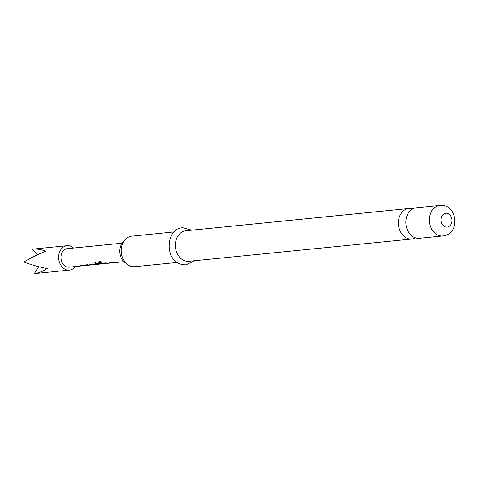 <?xml version="1.0" encoding="UTF-8"?>
<svg xmlns="http://www.w3.org/2000/svg" width="479" height="479" viewBox="0 0 479 479"><rect width="100%" height="100%" fill="white"/><g stroke="black" fill="none" stroke-linecap="round" stroke-linejoin="round"><path stroke-width="0.72" d="M412.676 208.91A15.34 11.969 84.3 0 0 409.12 208.485A15.34 11.969 84.3 0 0 408.85 208.509A15.34 11.969 84.3 0 0 398.45 224.789A15.34 11.969 84.3 0 0 411.629 239.057A15.34 11.969 84.3 0 0 411.898 239.033A15.34 11.969 84.3 0 0 415.568 237.883M75.353 266.546A12.268 9.574 -95.7 0 1 69.431 270.126A12.268 9.574 -95.7 0 1 59.821 263.342A12.268 9.574 -95.7 0 1 60.743 249.751A12.268 9.574 -95.7 0 1 66.994 245.703A12.268 9.574 -95.7 0 1 73.509 248.044M66.994 245.703L32.5 249.152C36.566 248.721 40.972 249.421 45.703 251.247C37.655 254.427 30.405 258.031 23.95 262.055C30.955 264.743 38.679 266.905 47.128 268.545C42.775 271.383 38.571 273.072 34.506 273.605L69.431 270.126M89.298 265.121A9.299 7.257 -95.7 0 1 88.699 265.216A9.299 7.257 -95.7 0 1 86.046 264.857L87.262 264.737A9.299 7.257 -95.7 0 0 89.908 265.091L91.285 264.953A9.299 7.257 -95.7 0 1 90.046 264.941L89.807 264.306M83.999 265.647A9.299 7.257 -95.7 0 1 83.394 265.743A9.299 7.257 -95.7 0 1 80.741 265.384L81.957 265.264A9.299 7.257 -95.7 0 0 84.609 265.623L88.699 265.216M99.854 264.061A9.299 7.257 -95.7 0 1 99.183 264.168L97.806 264.306A9.299 7.257 -95.7 0 1 96.566 264.294L94.022 264.061L89.771 264.486M97.195 264.33A9.299 7.257 -95.7 0 1 96.59 264.426A9.299 7.257 -95.7 0 1 95.555 264.432L91.465 264.845A9.299 7.257 -95.7 0 0 92.501 264.833L96.59 264.426M91.89 264.863A9.299 7.257 -95.7 0 1 91.285 264.953M105.158 263.546A9.299 7.257 -95.7 0 1 104.62 263.624L100.53 264.031A9.299 7.257 -95.7 0 1 96.866 263.193L101.662 262.648A9.299 7.257 -95.7 0 1 100.327 261.624L94.806 262.348M95.225 262.133L95.327 263.216A9.299 7.257 -95.7 0 0 99.183 264.168M104.62 263.624A9.299 7.257 -95.7 0 1 103.584 263.636L99.949 263.977A9.299 7.257 -95.7 0 1 98.434 263.624L104.464 263.504A9.299 7.257 -95.7 0 0 105.703 263.516L107.08 263.378A9.299 7.257 -95.7 0 1 104.428 263.025L105.643 262.899A9.299 7.257 -95.7 0 0 108.296 263.258L112.385 262.851A9.299 7.257 -95.7 0 1 109.733 262.492L110.948 262.372A9.299 7.257 -95.7 0 0 113.601 262.731L114.978 262.594A9.299 7.257 -95.7 0 1 112.325 262.235L113.541 262.115A9.299 7.257 -95.7 0 0 116.187 262.468L123.905 261.702M112.99 262.755A9.299 7.257 -95.7 0 1 112.385 262.851M107.685 263.288A9.299 7.257 -95.7 0 1 107.08 263.378M115.577 262.498A9.299 7.257 -95.7 0 1 114.978 262.594M83.394 265.743L69.132 267.168A9.299 7.257 -95.7 0 1 61.857 262.031A9.299 7.257 -95.7 0 1 62.551 251.726A9.299 7.257 -95.7 0 1 67.288 248.667L122.055 243.2M177.194 262.456L134.797 266.689A15.34 11.969 -95.7 0 1 134.533 266.707A15.34 11.969 -95.7 0 1 121.349 252.439A15.34 11.969 -95.7 0 1 131.749 236.159L174.146 231.932M442.836 235.949A15.34 11.969 -95.7 0 1 442.566 235.973A15.34 11.969 -95.7 0 1 429.382 221.705A15.34 11.969 -95.7 0 1 439.788 205.425L440.147 205.395C457.319 203.551 461.055 234.213 442.836 235.949L419.394 238.291A15.34 11.969 -95.7 0 1 419.131 238.308A15.34 11.969 -95.7 0 1 405.947 224.04A15.34 11.969 -95.7 0 1 416.347 207.76L439.788 205.425A15.34 11.969 -95.7 0 1 440.051 205.401M411.898 239.033L188.894 261.289A15.34 11.969 -95.7 0 1 188.63 261.312A15.34 11.969 -95.7 0 1 175.446 247.044A15.34 11.969 -95.7 0 1 185.846 230.764L408.85 208.509M124.031 241.081A12.55 9.796 84.3 0 0 119.78 252.768A12.55 9.796 84.3 0 0 126.258 263.39M38.565 266.647L34.506 273.605M32.5 249.152L37.326 254.84M114.715 262.426A9.113 7.107 -95.7 0 1 112.763 262.193M112.122 262.684A9.113 7.107 -95.7 0 1 110.17 262.45M106.817 263.211A9.113 7.107 -95.7 0 1 104.865 262.977M95.303 261.989L95.327 263.216M99.075 263.989A9.113 7.107 -95.7 0 1 95.387 263.049M98.872 263.576A9.113 7.107 -95.7 0 0 99.955 263.791L99.949 263.977M99.955 263.791L103.404 263.63M104.153 263.468A9.113 7.107 -95.7 0 1 103.59 263.45M101.434 262.51L96.854 263.127M91.447 264.755L91.267 264.773A9.113 7.107 -95.7 0 1 90.052 264.761M95.375 264.432L91.447 264.827M96.309 264.258A9.113 7.107 -95.7 0 1 95.56 264.252M88.435 265.049A9.113 7.107 -95.7 0 1 86.483 264.815M83.13 265.576A9.113 7.107 -95.7 0 1 81.179 265.342M447.087 227.112A6.969 5.443 -95.7 0 1 441.087 220.55A6.969 5.443 -95.7 0 1 445.943 213.221A6.969 5.443 -95.7 0 1 451.942 219.783A6.969 5.443 -95.7 0 1 447.087 227.112M191.762 230.171L183.008 227.782C165.027 227.411 163.076 265.115 185.948 264.845L194.809 260.696"/></g></svg>
